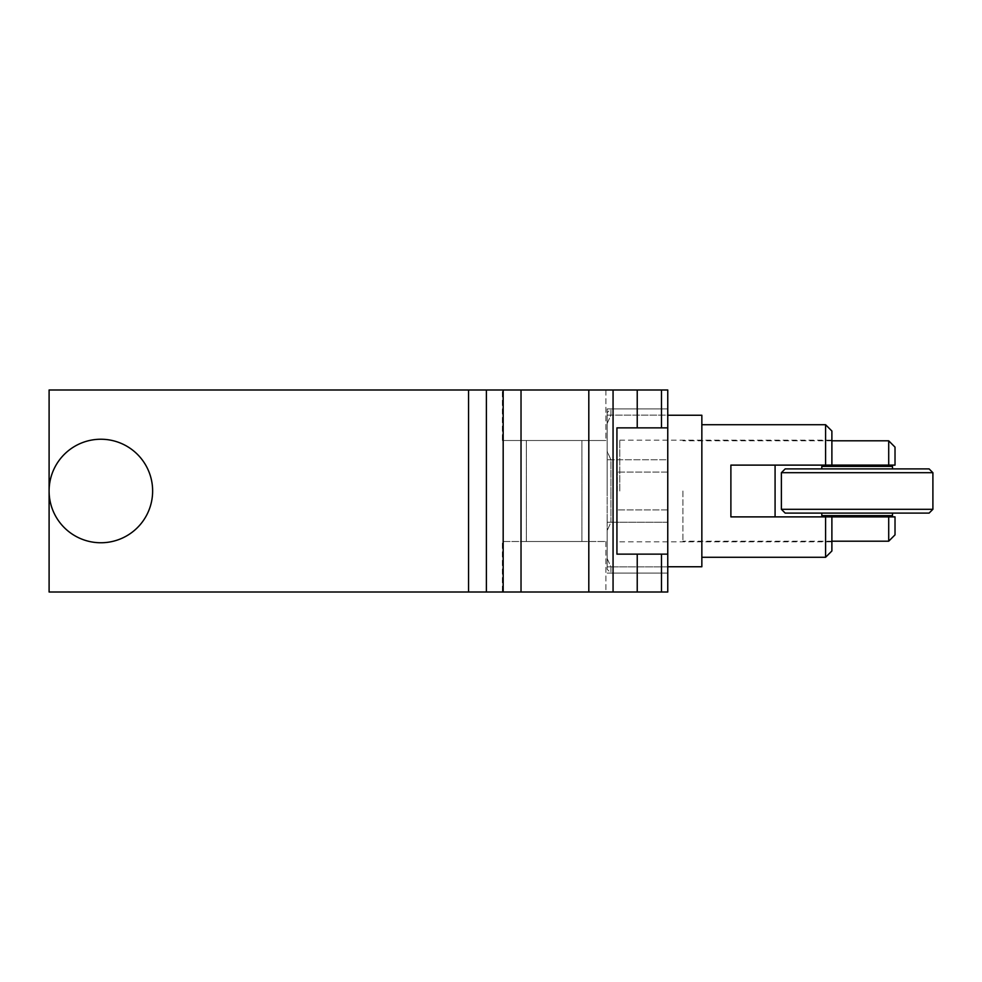 <?xml version="1.0" encoding="UTF-8"?>
<svg xmlns="http://www.w3.org/2000/svg" width="982" height="982" viewBox="0 0 982 982"><rect width="100%" height="100%" fill="white"/><g stroke="black" fill="none" stroke-linecap="round" stroke-linejoin="round"><path stroke-width="0.74" stroke-dasharray="4.91 3.68" d="M605.894 389.989L605.894 440.501L502.367 440.501L502.367 389.989L502.367 440.501L605.894 440.501L605.894 389.989L502.367 389.989L605.894 389.989M605.894 440.501L502.367 440.501L605.894 440.501M667.76 522.252L607.158 522.252L607.158 566.884L667.76 566.884L667.76 573.071L667.76 408.929L667.76 573.071L667.76 566.884L607.158 566.884L607.158 522.252L667.76 522.252L667.76 544.568L667.76 459.748L667.76 522.252L610.939 522.252L607.158 530.624L607.158 558.513L610.939 566.884L610.939 573.071L610.939 566.884L607.158 558.513L607.158 530.624L610.939 522.252L667.76 522.252M607.158 491L607.158 522.252L607.158 459.748L667.76 459.748L667.76 415.251L667.76 491L667.76 437.432L667.76 459.748L607.158 459.748L607.158 415.116L667.76 415.116L667.76 408.929L667.76 437.432L667.76 415.116L607.158 415.116L607.158 408.929L607.158 491L607.158 423.488L610.939 415.116L610.939 408.929L610.939 415.116L607.158 423.488L607.158 451.376L610.939 459.748L610.939 491L610.939 459.748L607.158 451.376L607.158 491M617.261 491L617.261 472.06L617.261 491M581.909 440.501L581.909 541.499L526.352 541.499L526.352 440.501L526.352 541.499L581.909 541.499L581.909 440.501L526.352 440.501L581.909 440.501M581.909 541.499L526.352 541.499L581.909 541.499M605.894 541.499L605.894 592.011L502.367 592.011L502.367 541.499L502.367 592.011L605.894 592.011L605.894 541.499L502.367 541.499L605.894 541.499M605.894 592.011L502.367 592.011L605.894 592.011M637.232 554.13L661.487 554.13L616.929 554.13L637.232 554.13L637.232 592.011L667.76 592.011L667.76 389.989L637.232 389.989L637.232 427.87L661.487 427.87L637.232 427.87M503.177 389.989L503.177 592.011L486.397 592.011L486.397 389.989L637.232 389.989M486.397 389.989L468.549 389.989L468.549 592.011L49.1 592.011L49.1 389.989L468.549 389.989M667.76 427.87L616.929 427.87L616.929 554.13L667.76 554.13M637.232 592.011L521.025 592.011L521.025 389.989M468.549 592.011L486.397 592.011M503.177 592.011L521.025 592.011M49.726 499.003A51.764 51.764 0 0 0 108.867 542.138A51.764 51.764 0 0 0 152.014 482.997A51.764 51.764 0 0 0 92.86 439.862A51.764 51.764 0 0 0 49.726 499.003M888.71 440.808L888.71 465.112L775.08 465.112L831.889 465.112L831.889 440.182L831.889 465.112L730.89 465.112L730.89 491L730.89 465.112L829.827 465.112M619.777 491L619.777 440.182L619.777 491M701.848 566.749L701.848 415.251M829.827 516.888L730.89 516.888L730.89 491L730.89 516.888L825.58 516.888L825.58 557.285M831.889 431.024L831.889 465.112L730.89 465.112L730.89 516.888L831.889 516.888L831.889 541.818L831.889 516.888L775.08 516.888L888.71 516.888L888.71 541.192M831.889 550.976L831.889 516.888L825.58 516.888M825.58 424.715L825.58 465.112M607.158 558.513L607.158 569.278L607.158 558.513M607.158 423.488L607.158 412.722L607.158 423.488M610.939 522.252L610.939 491L610.939 522.252M892.503 468.905L821.799 468.905L892.503 468.905M892.503 513.095L821.799 513.095L892.503 513.095M932.9 509.302L781.39 509.302M781.39 472.698L932.9 472.698M785.183 468.905L929.107 468.905M929.107 513.095L785.183 513.095M821.799 466.376L892.503 466.376M892.503 515.624L821.799 515.624M682.907 491L682.907 541.192L682.907 491M775.08 465.112L775.08 516.888M895.019 447.129L895.019 465.112L888.71 465.112M895.019 516.888L895.019 534.871M661.487 427.87L661.487 389.989M613.063 592.011L613.063 389.989M588.807 592.011L588.807 389.989M661.487 554.13L661.487 592.011M667.76 472.06L617.261 472.06L667.76 472.06M607.158 573.071L667.76 573.071L610.939 573.071L607.158 569.278M607.158 408.929L667.76 408.929L610.939 408.929L607.158 412.722M667.76 509.94L617.261 509.94L667.76 509.94M619.777 440.182L831.889 440.182M619.777 541.818L831.889 541.818M831.889 541.192L682.907 541.192M831.889 440.808L682.907 440.808"/><path stroke-width="1.47" d="M667.76 427.87L667.76 554.13L616.929 554.13L616.929 427.87L667.76 427.87L667.76 389.989L486.397 389.989L486.397 592.011L503.177 592.011L503.177 389.989M468.549 389.989L49.1 389.989L49.1 592.011L468.549 592.011L468.549 389.989L486.397 389.989M521.025 389.989L521.025 592.011L637.232 592.011L637.232 554.13M667.76 554.13L667.76 592.011L637.232 592.011M521.025 592.011L503.177 592.011M486.397 592.011L468.549 592.011M152.014 482.997A51.764 51.764 0 0 1 108.867 542.138A51.764 51.764 0 0 1 49.726 499.003A51.764 51.764 0 0 1 92.86 439.862A51.764 51.764 0 0 1 152.014 482.997M829.827 465.112L888.71 465.112L888.71 440.808L831.889 440.808M701.848 557.285L825.58 557.285L825.58 516.888L730.89 516.888L730.89 465.112L831.889 465.112L831.889 431.024L825.58 424.715L825.58 465.112M667.76 415.251L701.848 415.251L701.848 566.749L667.76 566.749M895.019 516.888L888.71 516.888L895.019 516.888L895.019 534.871L888.71 541.192L888.71 516.888L829.827 516.888M825.58 557.285L831.889 550.976L831.889 516.888L825.58 516.888M781.39 509.302L932.9 509.302L932.9 472.698L781.39 472.698L781.39 509.302L785.183 513.095L929.107 513.095L932.9 509.302M932.9 472.698L929.107 468.905L785.183 468.905L781.39 472.698M892.503 468.905L892.503 466.376L821.799 466.376L821.799 468.905M821.799 513.095L821.799 515.624L892.503 515.624L892.503 513.095M775.08 516.888L775.08 465.112M888.71 465.112L895.019 465.112L895.019 447.129L888.71 440.808M588.807 592.011L588.807 389.989M613.063 592.011L613.063 389.989M637.232 427.87L637.232 389.989M661.487 389.989L661.487 427.87M661.487 554.13L661.487 592.011M701.848 424.715L825.58 424.715M888.71 541.192L831.889 541.192"/></g></svg>

